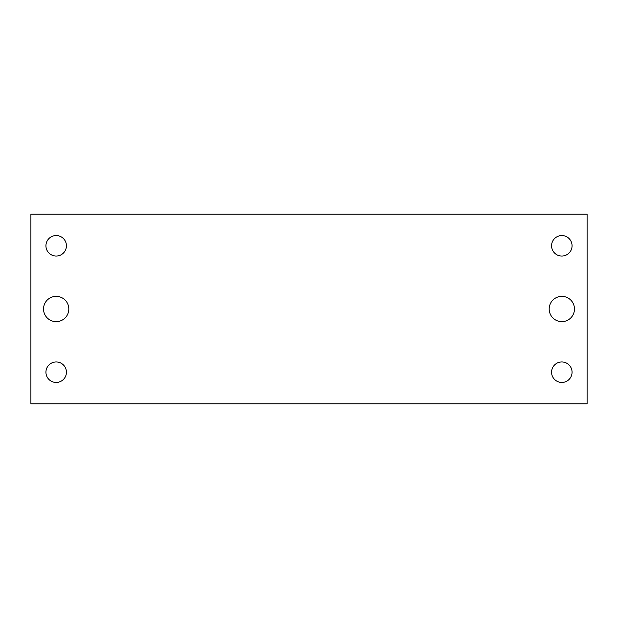 <?xml version="1.0" encoding="UTF-8"?>
<svg xmlns="http://www.w3.org/2000/svg" width="618" height="618" viewBox="0 0 618 618"><rect width="100%" height="100%" fill="white"/><g stroke="black" fill="none" stroke-linecap="round" stroke-linejoin="round"><path stroke-width="0.93" d="M68.822 309A12.638 12.638 0 0 0 56.184 296.362A12.638 12.638 0 0 0 43.538 309A12.638 12.638 0 0 0 56.184 321.638A12.638 12.638 0 0 0 68.822 309M65.176 250.707A10.243 10.243 0 0 1 51.271 254.786A10.243 10.243 0 0 1 47.192 240.881A10.243 10.243 0 0 1 61.097 236.802A10.243 10.243 0 0 1 65.176 250.707M65.176 377.119A10.243 10.243 0 0 1 51.271 381.198A10.243 10.243 0 0 1 47.192 367.293A10.243 10.243 0 0 1 61.097 363.214A10.243 10.243 0 0 1 65.176 377.119M574.462 309A12.638 12.638 0 0 1 561.816 321.638A12.638 12.638 0 0 1 549.178 309A12.638 12.638 0 0 1 561.816 296.362A12.638 12.638 0 0 1 574.462 309M570.808 240.881A10.243 10.243 0 0 0 556.903 236.802A10.243 10.243 0 0 0 552.824 250.707A10.243 10.243 0 0 0 566.729 254.786A10.243 10.243 0 0 0 570.808 240.881M570.808 367.293A10.243 10.243 0 0 0 556.903 363.214A10.243 10.243 0 0 0 552.824 377.119A10.243 10.243 0 0 0 566.729 381.198A10.243 10.243 0 0 0 570.808 367.293M587.1 214.191L30.9 214.191L30.9 403.809L587.1 403.809L587.1 214.191"/></g></svg>
